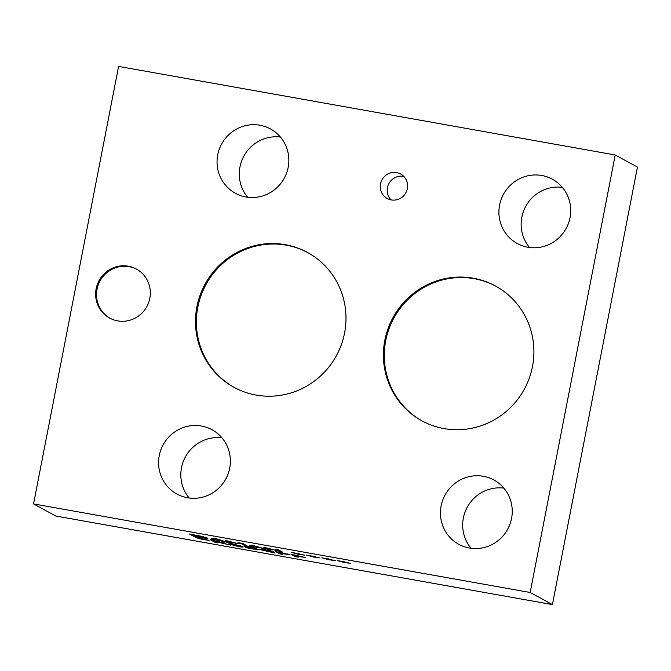 <?xml version="1.0" encoding="UTF-8"?>
<svg xmlns="http://www.w3.org/2000/svg" width="671" height="671" viewBox="0 0 671 671"><rect width="100%" height="100%" fill="white"/><g stroke="black" fill="none" stroke-linecap="round" stroke-linejoin="round"><path stroke-width="1.01" d="M294.477 555.152L296.163 556.066L302.638 556.905L294.51 554.976M302.109 557.039L302.696 556.569M305.448 557.4L296.641 556.326L298.218 557.182L295.5 556.704L291.281 554.405L305.599 557.534M295.5 556.704L295.676 555.806M279.002 552.392L280.688 553.307L287.163 554.137L279.035 552.216M286.634 554.28L287.222 553.81M289.973 554.632L281.166 553.567L282.743 554.422L280.025 553.944L275.806 551.646L290.124 554.774M280.025 553.944L280.201 553.047M249.537 547.075L246.777 546.815L249.344 547.502L253.672 548.056L249.57 546.932M249.788 547.779L248.362 547.855L253.168 549.029L256.171 549.281L249.83 547.603M248.329 547.268L248.295 548.182L245.519 547.268M245.678 547.209L247.993 547.393L244.101 546.362L249.134 546.848L256.347 548.534L254.25 548.526L259.065 549.876M258.931 549.75L248.295 548.182M254.234 548.517L254.351 547.922M239.79 545.993L231.73 544.089L234.271 545.473L240.352 546.563L239.79 545.993L240.352 546.563M231.789 543.787L232.3 544.659M242.566 546.488C244.101 547.31 242.667 547.318 238.255 546.521L229.524 544.164C227.981 543.342 229.423 543.325 233.852 544.131L243.154 546.982M229.65 543.544L229.524 544.164L228.937 543.669M214.124 540.818L215.71 541.682L222.051 542.495L214.158 540.65M221.564 542.646L222.118 542.176M224.835 542.973L221.841 542.889L230.941 545.188L219.291 542.495L216.179 541.942L217.865 542.856L215.148 542.369L210.929 540.071L225.003 543.124M215.148 542.369L215.324 541.472M203.632 539.182L209.067 540.365L202.801 539.518L195.622 537.538L203.665 539.039M201.845 538.964L201.954 538.427M202.801 539.518L202.91 538.947M274.741 552.979L259.912 549.583L260.851 549.163L273.55 551.344L263.284 549.717L262.738 550.086L274.783 552.77M262.738 550.086L263.334 549.448M259.996 549.138L259.56 549.272M33.55 503.913L55.785 516.024L552.409 604.588L530.174 592.485L615.215 154.976L118.591 66.412L33.55 503.913L530.174 592.485M345.213 562.181L350.648 563.363L344.382 562.508L337.203 560.537L345.246 562.03M314.598 556.72L320.025 557.903L313.76 557.047L306.588 555.076L314.624 556.569M278.373 549.851L282.6 552.149L266.89 548.014L270.53 549.994L267.997 549.541L263.778 547.242L279.186 551.218L275.848 549.398L278.373 549.851M251.717 546.639L248.975 546.152L251.625 545.078L266.068 549.197L260.172 547.712L251.717 546.639L252.002 545.146M207.658 538.008C208.346 538.427 207.54 538.503 205.267 538.234L193.684 536.288L189.457 533.99L201.745 536.305L207.926 538.259M213.261 539.778L210.518 539.291L213.168 538.217L216.507 538.813L227.612 542.344L213.932 539.467L213.261 539.778L213.546 538.285M242.81 543.502L247.037 545.808L244.328 545.322L240.688 543.342L236.184 543.443L228.434 541.153L232.074 543.133L229.541 542.688L225.322 540.39L236.469 543.233L239.044 542.831L242.81 543.502M299.283 553.986L304.718 555.169L298.452 554.321L291.281 552.342L299.316 553.843M329.906 559.446L335.332 560.629L329.075 559.782L321.895 557.802L329.931 559.304M328.119 559.237L328.228 558.691M329.075 559.782L329.184 559.211M297.505 553.776L297.605 553.231M298.452 554.321L298.561 553.751M229.541 542.688L229.708 541.849M237.836 543.736L237.979 542.998M244.328 545.322L244.496 544.424M214.192 539.341L220.491 540.465L215.349 538.821L214.192 539.341L214.368 538.436M213.932 539.467L214.141 538.394M192.661 534.737L195.907 536.506L203.33 537.731C204.974 537.932 205.477 537.857 204.831 537.505L192.686 534.569M205.217 537.152L205.108 537.748L204.915 537.068M193.684 536.288L193.86 535.391M205.267 538.234L205.46 537.228M252.648 546.202L258.947 547.318L253.806 545.674L252.648 546.202L252.824 545.288M252.388 546.328L252.598 545.246M279.186 551.218L279.354 550.379M267.997 549.541L268.165 548.71M279.555 551.604L279.748 550.597M312.812 556.502L312.912 555.965M313.76 557.047L313.869 556.485M343.426 561.962L343.535 561.426M344.382 562.508L344.491 561.946M136.792 269.256A27.922 27.201 -61.4 0 0 129.201 266.672A27.922 27.201 -61.4 0 0 98.293 284.764A27.922 27.201 -61.4 0 0 110.094 318.297M128.312 266.186A27.922 27.201 118.6 0 1 136.347 269.004A27.922 27.201 118.6 0 1 148.677 302.537A27.922 27.201 118.6 0 1 117.677 320.881A27.922 27.201 118.6 0 1 109.641 318.062A27.922 27.201 118.6 0 1 97.312 284.529A27.922 27.201 118.6 0 1 128.312 266.186M307.905 252.682A76.796 74.791 -61.4 0 0 286.257 245.167A76.796 74.791 -61.4 0 0 201.099 295.357A76.796 74.791 -61.4 0 0 234.481 387.57M285.36 244.689A76.796 74.791 118.6 0 1 307.461 252.439A76.796 74.791 118.6 0 1 341.371 344.651A76.796 74.791 118.6 0 1 256.129 395.076A76.796 74.791 118.6 0 1 234.036 387.326A76.796 74.791 118.6 0 1 200.117 295.114A76.796 74.791 118.6 0 1 285.36 244.689M495.819 286.19A76.796 74.791 -61.4 0 0 474.162 278.683A76.796 74.791 -61.4 0 0 389.012 328.865A76.796 74.791 -61.4 0 0 422.386 421.086M473.273 278.197A76.796 74.791 118.6 0 1 495.374 285.947A76.796 74.791 118.6 0 1 529.285 378.159A76.796 74.791 118.6 0 1 444.043 428.593A76.796 74.791 118.6 0 1 421.942 420.843A76.796 74.791 118.6 0 1 388.031 328.631A76.796 74.791 118.6 0 1 473.273 278.197M403.791 176.398A13.965 13.596 -61.4 0 0 391.017 199.866M396.595 172.573A13.965 13.596 118.6 0 1 406.777 190.749A13.965 13.596 118.6 0 1 387.259 198.507A13.965 13.596 118.6 0 1 396.595 172.573M280.444 137.069A36.637 35.68 -61.4 0 0 243.841 156.15A36.637 35.68 -61.4 0 0 247.691 197.24M259.92 125.225A36.637 35.68 118.6 0 1 270.463 128.924A36.637 35.68 118.6 0 1 286.643 172.917A36.637 35.68 118.6 0 1 245.972 196.98A36.637 35.68 118.6 0 1 235.437 193.282A36.637 35.68 118.6 0 1 219.258 149.289A36.637 35.68 118.6 0 1 259.92 125.225M503.846 488.119A36.637 35.68 -61.4 0 0 467.242 507.201A36.637 35.68 -61.4 0 0 471.092 548.291M483.321 476.284A36.637 35.68 118.6 0 1 493.864 479.975A36.637 35.68 118.6 0 1 510.044 523.976A36.637 35.68 118.6 0 1 469.373 548.031A36.637 35.68 118.6 0 1 458.83 544.332A36.637 35.68 118.6 0 1 442.65 500.34A36.637 35.68 118.6 0 1 483.321 476.284M562.306 187.335A36.637 35.68 -61.4 0 0 525.712 206.416A36.637 35.68 -61.4 0 0 529.553 247.507M541.791 175.492A36.637 35.68 118.6 0 1 552.334 179.191A36.637 35.68 118.6 0 1 568.513 223.191A36.637 35.68 118.6 0 1 527.842 247.247A36.637 35.68 118.6 0 1 517.299 243.548A36.637 35.68 118.6 0 1 501.12 199.555A36.637 35.68 118.6 0 1 541.791 175.492M221.975 437.853A36.637 35.68 -61.4 0 0 185.381 456.934A36.637 35.68 -61.4 0 0 189.222 498.025M201.459 426.01A36.637 35.68 118.6 0 1 211.994 429.708A36.637 35.68 118.6 0 1 228.174 473.701A36.637 35.68 118.6 0 1 187.511 497.765A36.637 35.68 118.6 0 1 176.968 494.066A36.637 35.68 118.6 0 1 160.788 450.073A36.637 35.68 118.6 0 1 201.459 426.01M552.409 604.588L637.45 167.087L615.215 154.976M304.6 557.584L304.693 557.098M289.126 554.825L289.218 554.338M240.453 546.496L240.612 545.682M262.537 549.339L262.445 549.826"/></g></svg>
